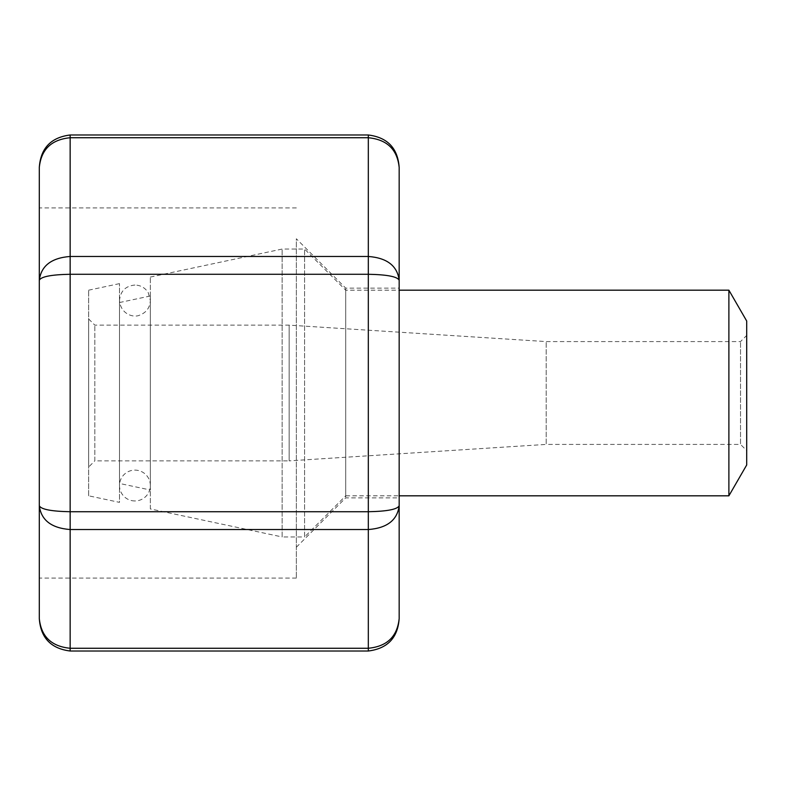 <?xml version="1.0" encoding="UTF-8"?>
<svg xmlns="http://www.w3.org/2000/svg" width="786" height="786" viewBox="0 0 786 786"><rect width="100%" height="100%" fill="white"/><g stroke="black" fill="none" stroke-linecap="round" stroke-linejoin="round"><path stroke-width="0.59" stroke-dasharray="3.93 2.95" d="M746.7 321.022L746.7 464.978M728.887 290.181L728.887 495.819M746.7 450.575L746.7 335.425L746.7 450.575L740.53 444.414L740.53 341.586L740.53 444.414L546.201 444.414L546.201 341.586L546.201 444.414L289.15 460.861L289.15 325.139L289.15 460.861L94.821 460.861L94.821 325.139L94.821 460.861L88.651 467.031L88.651 318.969L88.651 467.031M88.651 495.819L88.651 290.181L88.651 495.819L119.501 502.372L119.501 283.628L119.501 502.372M119.501 483.459L119.501 302.541L119.501 483.459L150.342 490.012L150.342 295.988L150.342 490.012M150.342 508.935L150.342 277.065L150.342 508.935L282.145 536.946L282.145 249.054L282.145 536.946L304.575 536.946L304.575 249.054L304.575 536.946L345.702 495.819L345.702 290.181L345.702 495.819L399.17 495.819M134.927 500.957A15.425 15.425 0 0 1 121.565 477.829A15.425 15.425 0 0 1 148.279 477.829A15.425 15.425 0 0 1 134.927 500.957M399.17 280.209C397.303 265.815 387.026 257.896 368.32 256.462L70.151 256.462L70.151 137.737L368.32 137.737C387.026 139.535 397.303 149.428 399.17 167.418L399.17 280.209C397.303 276.613 387.026 274.628 368.32 274.275L368.32 648.263C387.026 646.465 397.303 636.572 399.17 618.582L399.17 505.791C397.303 509.387 387.026 511.372 368.32 511.725L70.151 511.725L70.151 274.275C51.444 274.628 41.167 276.613 39.3 280.209L39.3 618.582C41.167 636.572 51.444 646.465 70.151 648.263L70.151 529.538L368.32 529.538C387.026 528.104 397.303 520.185 399.17 505.791M296.351 547.233L345.702 497.872L399.17 497.872L399.17 288.128L399.17 497.872L399.17 288.128L345.702 288.128L345.702 497.872L345.702 288.128L296.351 238.767L296.351 578.074L296.351 238.767M70.151 134.986L70.151 137.737C51.444 139.535 41.167 149.428 39.3 167.418L39.3 280.209C41.167 265.815 51.444 257.896 70.151 256.462L70.151 274.275L368.32 274.275L368.32 134.986M296.351 207.926L39.3 207.926L39.3 578.074L296.351 578.074M39.3 505.791C41.167 509.387 51.444 511.372 70.151 511.725L70.151 529.538C51.444 528.104 41.167 520.185 39.3 505.791M368.32 651.014L368.32 648.263L70.151 648.263L70.151 651.014M88.651 318.969L94.821 325.139L289.15 325.139L546.201 341.586L740.53 341.586L746.7 335.425M88.651 290.181L119.501 283.628M119.501 302.541L150.342 295.988M150.342 277.065L282.145 249.054L304.575 249.054L345.702 290.181L399.17 290.181M134.927 285.043C125.554 285.957 120.415 291.095 119.501 300.458L119.501 485.542L119.501 300.458C120.72 314.528 133.905 317.996 139.594 315.157C146.363 312.592 149.949 307.69 150.342 300.458L148.269 292.736C145.184 287.794 140.743 285.23 134.927 285.043M150.342 485.542L150.342 300.458L150.342 485.542"/><path stroke-width="1.18" d="M728.887 290.181L728.887 495.819L746.7 464.978L746.7 321.022L728.887 290.181L399.17 290.181M728.887 495.819L399.17 495.819M399.17 167.418C397.303 149.428 387.026 139.535 368.32 137.737L368.32 134.986C387.537 137.412 397.824 148.22 399.17 167.418L399.17 618.582C397.303 636.572 387.026 646.465 368.32 648.263L368.32 529.538C387.026 528.104 397.303 520.185 399.17 505.791L399.17 497.872M399.17 288.128L399.17 280.209C397.303 265.815 387.026 257.896 368.32 256.462L368.32 137.737L70.151 137.737C51.444 139.535 41.167 149.428 39.3 167.418L39.3 280.209C41.167 276.613 51.444 274.628 70.151 274.275L70.151 511.725C51.444 511.372 41.167 509.387 39.3 505.791L39.3 280.209C41.167 265.815 51.444 257.896 70.151 256.462L368.32 256.462L368.32 274.275L70.151 274.275L70.151 134.986C50.933 137.412 40.646 148.22 39.3 167.418M39.3 618.582L39.3 505.791C41.167 520.185 51.444 528.104 70.151 529.538L70.151 648.263L368.32 648.263L368.32 651.014L70.151 651.014C50.933 648.588 40.646 637.78 39.3 618.582C41.167 636.572 51.444 646.465 70.151 648.263L70.151 651.014M39.3 578.074L39.3 207.926M399.17 280.209C397.303 276.613 387.026 274.628 368.32 274.275L368.32 529.538L70.151 529.538L70.151 511.725L368.32 511.725C387.026 511.372 397.303 509.387 399.17 505.791M368.32 134.986L70.151 134.986M368.32 651.014C387.537 648.588 397.824 637.78 399.17 618.582"/></g></svg>
